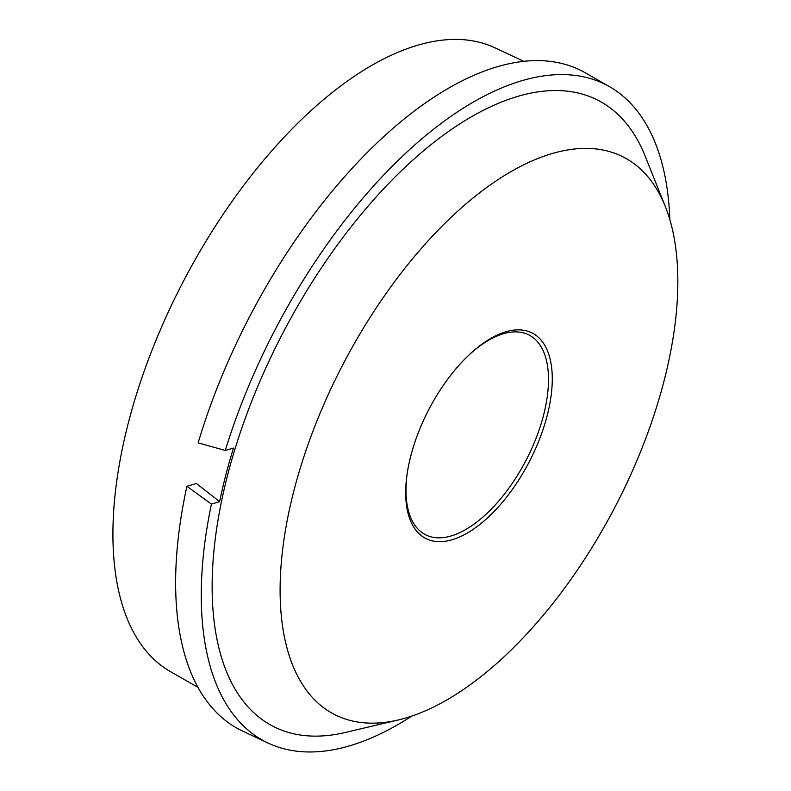 <?xml version="1.0" encoding="UTF-8"?>
<svg xmlns="http://www.w3.org/2000/svg" width="791" height="791" viewBox="0 0 791 791"><rect width="100%" height="100%" fill="white"/><g stroke="black" fill="none" stroke-linecap="round" stroke-linejoin="round"><path stroke-width="1.19" d="M406.979 475.025A112.48 55.034 117.5 0 0 471.881 525.659A112.48 55.034 117.5 0 0 548.489 378.286A112.48 55.034 117.5 0 0 469.765 354.249M410.816 455.843A115.704 56.616 117.5 0 0 406.841 476.044A115.704 56.616 117.5 0 0 473.206 529.337A115.704 56.616 117.5 0 0 552.266 377.258A115.704 56.616 117.5 0 0 470.526 353.547A115.704 56.616 117.5 0 0 410.816 455.843M294.025 490.262A313.908 153.592 117.5 0 0 398.486 719.929A313.908 153.592 117.5 0 0 663.956 381.252A313.908 153.592 117.5 0 0 665.35 206.619A313.908 153.592 117.5 0 0 480.938 191.778A313.908 153.592 117.5 0 0 294.025 490.262M198.037 687.379L170.579 671.678A351.649 172.062 -62.5 0 1 183.087 281.922A351.649 172.062 -62.5 0 1 494.929 47.786L523.553 61.243M186.913 486.297A371.137 181.594 117.5 0 0 242.748 731.151L268.179 743.105A370.01 181.04 -62.5 0 1 211.424 504.085L186.913 486.297L196.425 483.489L219.611 501.672A356.158 174.267 -62.5 0 1 233.483 448.042L225.287 450.455A370.01 181.04 -62.5 0 1 609.456 86.634A370.01 181.04 -62.5 0 1 669.839 219.641M609.456 86.634L585.063 72.693A371.137 181.594 117.5 0 0 198.145 442.871L225.287 450.455M219.611 501.672L211.424 504.085M411.735 716.122A370.01 181.04 -62.5 0 1 268.179 743.105M398.486 719.929L345.222 732.486A352.667 172.557 -62.5 0 1 282.565 333.634A352.667 172.557 -62.5 0 1 645.031 155.807L665.35 206.619"/></g></svg>
